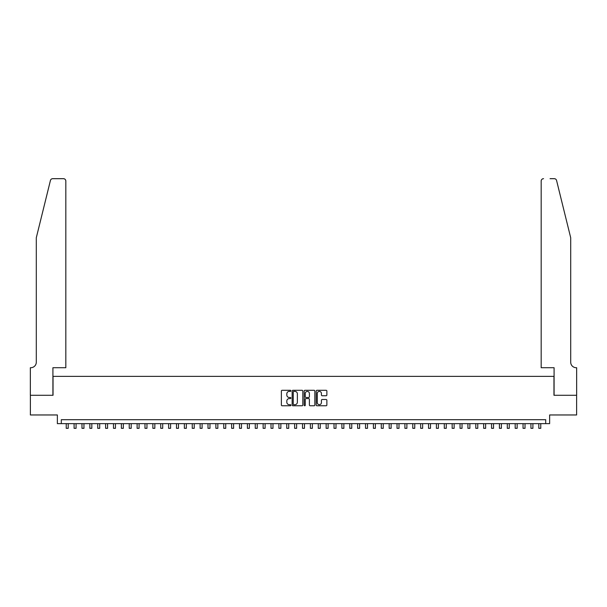 <?xml version="1.0" encoding="UTF-8"?>
<svg xmlns="http://www.w3.org/2000/svg" width="607" height="607" viewBox="0 0 607 607"><rect width="100%" height="100%" fill="white"/><g stroke="black" fill="none" stroke-linecap="round" stroke-linejoin="round"><path stroke-width="0.91" d="M290.897 390.847A0.539 0.539 0 0 0 290.358 390.301L282.141 390.301A0.774 0.774 0 0 0 281.367 391.075L281.367 404.99A0.774 0.774 0 0 0 282.141 405.764L290.358 405.764A0.539 0.539 0 0 0 290.897 405.226A0.539 0.539 0 0 0 290.358 404.687L289.296 404.687A2.474 2.474 0 0 1 286.823 402.213L286.823 401.052A2.474 2.474 0 0 1 289.296 398.579L290.358 398.579A0.539 0.539 0 0 0 290.897 398.033A0.539 0.539 0 0 0 290.358 397.494L289.296 397.494A2.474 2.474 0 0 1 286.823 395.02L286.823 393.86A2.474 2.474 0 0 1 289.296 391.386L290.358 391.386A0.539 0.539 0 0 0 290.897 390.847M326.096 395.756A0.774 0.774 0 0 0 326.87 394.982L326.87 391.075A0.774 0.774 0 0 0 326.096 390.301L316.968 390.301A0.774 0.774 0 0 0 316.201 391.075L316.201 404.99A0.774 0.774 0 0 0 316.968 405.764L326.096 405.764A0.774 0.774 0 0 0 326.87 404.99L326.87 400.279A0.774 0.774 0 0 0 326.096 399.505L322.188 399.505A0.774 0.774 0 0 0 321.414 400.279L321.414 402.616A2.071 2.071 0 0 1 319.35 404.687A2.071 2.071 0 0 1 317.279 402.616L317.279 393.457A2.071 2.071 0 0 1 319.35 391.386A2.071 2.071 0 0 1 321.414 393.457L321.414 394.982A0.774 0.774 0 0 0 322.188 395.756L326.096 395.756M545.693 423.633L549.631 423.633L549.631 414.968L576.612 414.968L576.612 395.278L553.963 395.278L553.963 376.378L53.037 376.378L53.037 395.278L30.388 395.278L30.388 414.968L57.369 414.968L57.369 423.633L545.693 423.633L545.693 419.695L61.307 419.695L61.307 423.633M302.825 391.075A0.774 0.774 0 0 0 302.051 390.301L292.931 390.301A0.774 0.774 0 0 0 292.157 391.075L292.157 404.99A0.774 0.774 0 0 0 292.931 405.764L302.051 405.764A0.774 0.774 0 0 0 302.825 404.99L302.825 391.075M304.949 390.301L314.069 390.301A0.774 0.774 0 0 1 314.843 391.075L314.843 404.99A0.774 0.774 0 0 1 314.069 405.764L310.169 405.764A0.774 0.774 0 0 1 309.395 404.99L309.395 399.353A0.774 0.774 0 0 0 308.622 398.579L306.034 398.579A0.774 0.774 0 0 0 305.26 399.353L305.26 405.226A0.539 0.539 0 0 1 304.714 405.764A0.539 0.539 0 0 1 304.175 405.226L304.175 391.075A0.774 0.774 0 0 1 304.949 390.301M293.78 391.386A0.539 0.539 0 0 0 293.234 391.925L293.234 404.141A0.539 0.539 0 0 0 293.78 404.687L294.896 404.687A2.474 2.474 0 0 0 297.369 402.213L297.369 393.86A2.474 2.474 0 0 0 294.896 391.386L293.78 391.386M309.395 393.495A2.071 2.071 0 0 0 307.324 391.424A2.071 2.071 0 0 0 305.26 393.495L305.26 396.72A0.774 0.774 0 0 0 306.034 397.494L308.622 397.494A0.774 0.774 0 0 0 309.395 396.72L309.395 393.495M66.224 423.633L66.224 428.322L68.196 428.322L68.196 423.633M50.427 180.476C51.026 179.179 51.026 179.179 50.427 180.476L36.299 237.754L36.299 362.197A5.516 5.516 0 0 1 30.782 367.713L30.35 367.713L30.35 395.278L52.915 395.278L52.915 367.713L65.829 367.713L65.829 181.045A2.36 2.36 0 0 0 63.469 178.678L52.718 178.678A2.36 2.36 0 0 0 50.427 180.476M56.929 178.678L63.469 178.678C64.896 178.83 65.685 179.619 65.829 181.045L65.829 367.713M36.299 362.197A5.516 5.516 0 0 1 30.782 367.713M566.369 220.189L556.573 180.476C555.974 179.179 555.974 179.179 556.573 180.476L570.701 237.754L570.701 362.197A5.516 5.516 0 0 0 576.218 367.713L576.65 367.713L576.65 395.278L554.085 395.278L554.085 367.713L541.171 367.713L541.171 181.045L541.171 367.713M550.071 178.678L554.282 178.678A2.36 2.36 0 0 1 556.573 180.476M543.531 178.678A2.36 2.36 0 0 0 541.171 181.045C541.315 179.619 542.104 178.83 543.531 178.678M570.701 362.197A5.516 5.516 0 0 0 576.218 367.713M74.1 423.633L74.1 428.322L76.072 428.322L76.072 423.633M81.975 423.633L81.975 428.322L83.948 428.322L83.948 423.633M89.859 423.633L89.859 428.322L91.824 428.322L91.824 423.633M97.735 423.633L97.735 428.322L99.7 428.322L99.7 423.633M105.61 423.633L105.61 428.322L107.576 428.322L107.576 423.633M113.486 423.633L113.486 428.322L115.451 428.322L115.451 423.633M121.362 423.633L121.362 428.322L123.327 428.322L123.327 423.633M129.238 423.633L129.238 428.322L131.203 428.322L131.203 423.633M137.114 423.633L137.114 428.322L139.079 428.322L139.079 423.633M144.99 423.633L144.99 428.322L146.962 428.322L146.962 423.633M152.865 423.633L152.865 428.322L154.838 428.322L154.838 423.633M160.741 423.633L160.741 428.322L162.714 428.322L162.714 423.633M168.617 423.633L168.617 428.322L170.59 428.322L170.59 423.633M176.493 423.633L176.493 428.322L178.466 428.322L178.466 423.633M184.369 423.633L184.369 428.322L186.341 428.322L186.341 423.633M192.244 423.633L192.244 428.322L194.217 428.322L194.217 423.633M200.12 423.633L200.12 428.322L202.093 428.322L202.093 423.633M207.996 423.633L207.996 428.322L209.969 428.322L209.969 423.633M215.88 423.633L215.88 428.322L217.845 428.322L217.845 423.633M223.755 423.633L223.755 428.322L225.721 428.322L225.721 423.633M231.631 423.633L231.631 428.322L233.596 428.322L233.596 423.633M239.507 423.633L239.507 428.322L241.472 428.322L241.472 423.633M247.383 423.633L247.383 428.322L249.348 428.322L249.348 423.633M255.259 423.633L255.259 428.322L257.224 428.322L257.224 423.633M263.135 423.633L263.135 428.322L265.1 428.322L265.1 423.633M271.01 423.633L271.01 428.322L272.983 428.322L272.983 423.633M278.886 423.633L278.886 428.322L280.859 428.322L280.859 423.633M286.762 423.633L286.762 428.322L288.735 428.322L288.735 423.633M294.638 423.633L294.638 428.322L296.611 428.322L296.611 423.633M302.514 423.633L302.514 428.322L304.486 428.322L304.486 423.633M310.389 423.633L310.389 428.322L312.362 428.322L312.362 423.633M318.265 423.633L318.265 428.322L320.238 428.322L320.238 423.633M326.141 423.633L326.141 428.322L328.114 428.322L328.114 423.633M334.017 423.633L334.017 428.322L335.99 428.322L335.99 423.633M341.9 423.633L341.9 428.322L343.865 428.322L343.865 423.633M349.776 423.633L349.776 428.322L351.741 428.322L351.741 423.633M357.652 423.633L357.652 428.322L359.617 428.322L359.617 423.633M365.528 423.633L365.528 428.322L367.493 428.322L367.493 423.633M373.404 423.633L373.404 428.322L375.369 428.322L375.369 423.633M381.279 423.633L381.279 428.322L383.245 428.322L383.245 423.633M389.155 423.633L389.155 428.322L391.12 428.322L391.12 423.633M397.031 423.633L397.031 428.322L399.004 428.322L399.004 423.633M404.907 423.633L404.907 428.322L406.88 428.322L406.88 423.633M412.783 423.633L412.783 428.322L414.756 428.322L414.756 423.633M420.659 423.633L420.659 428.322L422.631 428.322L422.631 423.633M428.534 423.633L428.534 428.322L430.507 428.322L430.507 423.633M436.41 423.633L436.41 428.322L438.383 428.322L438.383 423.633M444.286 423.633L444.286 428.322L446.259 428.322L446.259 423.633M452.162 423.633L452.162 428.322L454.135 428.322L454.135 423.633M460.038 423.633L460.038 428.322L462.01 428.322L462.01 423.633M467.921 423.633L467.921 428.322L469.886 428.322L469.886 423.633M475.797 423.633L475.797 428.322L477.762 428.322L477.762 423.633M483.673 423.633L483.673 428.322L485.638 428.322L485.638 423.633M491.549 423.633L491.549 428.322L493.514 428.322L493.514 423.633M499.424 423.633L499.424 428.322L501.39 428.322L501.39 423.633M507.3 423.633L507.3 428.322L509.265 428.322L509.265 423.633M515.176 423.633L515.176 428.322L517.141 428.322L517.141 423.633M523.052 423.633L523.052 428.322L525.025 428.322L525.025 423.633M530.928 423.633L530.928 428.322L532.9 428.322L532.9 423.633M538.804 423.633L538.804 428.322L540.776 428.322L540.776 423.633"/></g></svg>
